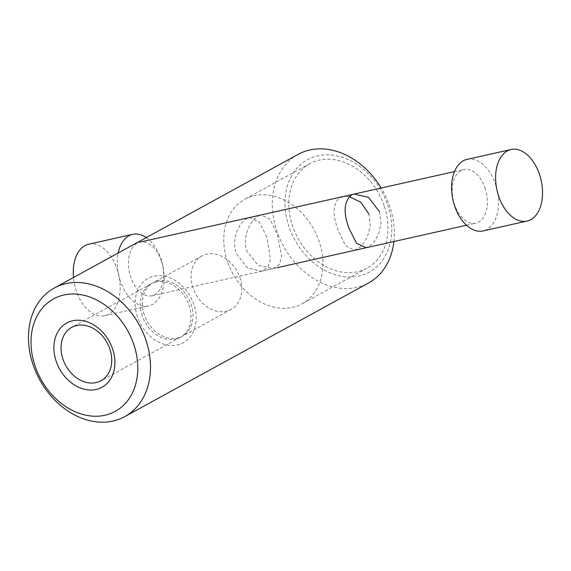 <?xml version="1.0" encoding="UTF-8"?>
<svg xmlns="http://www.w3.org/2000/svg" width="571" height="571" viewBox="0 0 571 571"><rect width="100%" height="100%" fill="white"/><g stroke="black" fill="none" stroke-linecap="round" stroke-linejoin="round"><path stroke-width="0.43" stroke-dasharray="2.85 2.14" d="M467.049 159.373A36.658 22.612 -102.6 0 1 495.385 184.012A36.658 22.612 -102.6 0 1 483.087 230.92M485.029 187.98A27.494 16.959 -102.6 0 1 475.807 223.161A27.494 16.959 -102.6 0 1 454.552 204.682A27.494 16.959 -102.6 0 1 463.773 169.501A27.494 16.959 -102.6 0 1 485.029 187.98M146.276 237.6A36.658 22.612 -102.6 0 1 161.036 258.977A36.658 22.612 -102.6 0 1 148.738 305.885A36.658 22.612 -102.6 0 1 120.402 281.253A36.658 22.612 -102.6 0 1 118.168 253.01M88.705 244.21A36.658 22.612 -102.6 0 1 117.041 268.841A36.658 22.612 -102.6 0 1 104.743 315.749A36.658 22.612 -102.6 0 1 76.407 291.117A36.658 22.612 -102.6 0 1 73.488 277.499M161.236 260.576A27.494 16.959 -102.6 0 1 152.014 295.757A27.494 16.959 -102.6 0 1 130.759 277.285A27.494 16.959 -102.6 0 1 139.981 242.104A27.494 16.959 -102.6 0 1 161.236 260.576M387.645 204.875A64.152 49.713 61.3 0 1 358.952 276.043A64.152 49.713 61.3 0 1 289.097 226.972A64.152 49.713 61.3 0 1 317.79 155.812A64.152 49.713 61.3 0 1 387.645 204.875M298.048 154.413A73.316 56.814 -118.7 0 0 276.978 231.334A73.316 56.814 -118.7 0 0 368.531 283.002M393.89 241.526A73.316 56.814 -118.7 0 0 389.6 206.081A73.316 56.814 -118.7 0 0 381.171 188.023M239.856 277.499A30.463 23.604 61.3 0 1 231.105 309.453A30.463 23.604 61.3 0 1 193.069 287.991A30.463 23.604 61.3 0 1 201.82 256.036A30.463 23.604 61.3 0 1 239.856 277.499M144.256 314.742A30.463 23.604 61.3 0 1 153.014 282.788A30.463 23.604 61.3 0 1 191.042 304.25A30.463 23.604 61.3 0 1 182.292 336.205A30.463 23.604 61.3 0 1 144.256 314.742M137.511 316.898A36.658 28.407 61.3 0 1 153.906 276.236A36.658 28.407 61.3 0 1 193.826 304.272A36.658 28.407 61.3 0 1 177.431 344.934A36.658 28.407 61.3 0 1 137.511 316.898M142.272 315.827A30.463 23.604 61.3 0 1 151.029 283.873A30.463 23.604 61.3 0 1 189.065 305.342A30.463 23.604 61.3 0 1 180.308 337.297A30.463 23.604 61.3 0 1 142.272 315.827M227.601 261.818A59.57 46.165 61.3 0 1 244.723 199.322A59.57 46.165 61.3 0 1 319.103 241.305A59.57 46.165 61.3 0 1 301.988 303.801A59.57 46.165 61.3 0 1 227.601 261.818M351.272 195.161L354.213 194.069L339.659 197.766C332.722 203.933 332.301 214.917 338.41 230.727L345.619 245.837L354.67 250.319L361.293 246.194L367.26 237.365L370.293 226.016L368.887 214.018M266.821 236.901L259.22 221.898L249.541 217.537L246.872 218.572C238.635 222.783 231.291 239.841 236.344 253.61L247.279 267.863L261.575 271.196L267.842 267.164L270.511 259.063L266.821 236.901M258.485 215.966L261.118 214.939L270.169 219.421L277.378 234.538L281.646 256.565L279.39 264.559L273.152 268.598L258.256 265.422L246.9 251.24C241.804 237.393 250.212 220.249 258.485 215.966M349.245 196.631L342.636 196.667M384.126 205.667A59.57 46.165 -118.7 0 0 309.739 163.684A59.57 46.165 -118.7 0 0 292.616 226.187A59.57 46.165 -118.7 0 0 367.003 268.163A59.57 46.165 -118.7 0 0 384.126 205.667M379.444 211.655L381.028 223.582L378.395 234.874L372.806 243.631L366.239 247.728L354.67 250.319M104.743 315.749L148.738 305.885M152.014 295.757L277.206 267.685M466.493 225.245L475.807 223.161M454.459 171.593L463.773 169.501M201.82 256.036L153.014 282.788M151.029 283.873L71.739 327.333M309.739 163.684L244.723 199.322M249.541 217.537L261.118 214.939M261.575 271.196L273.152 268.598M367.003 268.163L301.988 303.801M180.308 337.297L101.017 380.757M231.105 309.453L182.292 336.205"/><path stroke-width="0.86" d="M527.083 221.056L483.087 230.92A36.658 22.612 -102.6 0 1 454.752 206.281A36.658 22.612 -102.6 0 1 467.049 159.373L511.045 149.509A36.658 22.612 -102.6 0 1 539.381 174.148A36.658 22.612 -102.6 0 1 527.083 221.056A36.658 22.612 -102.6 0 1 498.747 196.417A36.658 22.612 -102.6 0 1 511.045 149.509M118.168 253.01A36.658 22.612 -102.6 0 1 132.693 234.346A36.658 22.612 -102.6 0 1 146.276 237.6M73.488 277.499A36.658 22.612 -102.6 0 1 88.705 244.21L132.693 234.346M133.671 344.085A64.152 49.713 -118.7 0 0 63.816 295.014A64.152 49.713 -118.7 0 0 35.124 366.175A64.152 49.713 -118.7 0 0 104.978 415.245A64.152 49.713 -118.7 0 0 133.671 344.085M33.161 364.976A73.316 56.814 61.3 0 1 54.238 288.055A73.316 56.814 61.3 0 1 145.791 339.724A73.316 56.814 61.3 0 1 124.714 416.644A73.316 56.814 61.3 0 1 33.161 364.976M124.714 416.644L368.531 283.002A73.316 56.814 -118.7 0 0 393.89 241.526M62.988 359.287A30.463 23.604 61.3 0 1 71.739 327.333A30.463 23.604 61.3 0 1 109.775 348.795A30.463 23.604 61.3 0 1 101.017 380.757A30.463 23.604 61.3 0 1 62.988 359.287M56.236 361.443A36.658 28.407 61.3 0 1 72.631 320.781A36.658 28.407 61.3 0 1 112.551 348.817A36.658 28.407 61.3 0 1 96.156 389.479A36.658 28.407 61.3 0 1 56.236 361.443M366.239 247.728L356.561 243.36L348.967 228.357C343.178 212.498 343.949 201.435 351.272 195.161M354.213 194.069L368.509 197.395L379.444 211.655M381.171 188.023A73.316 56.814 -118.7 0 0 298.048 154.413L54.238 288.055M368.887 214.018L360.801 202.191L349.245 196.631M277.206 267.685L466.493 225.245M139.981 242.104L454.459 171.593"/></g></svg>
